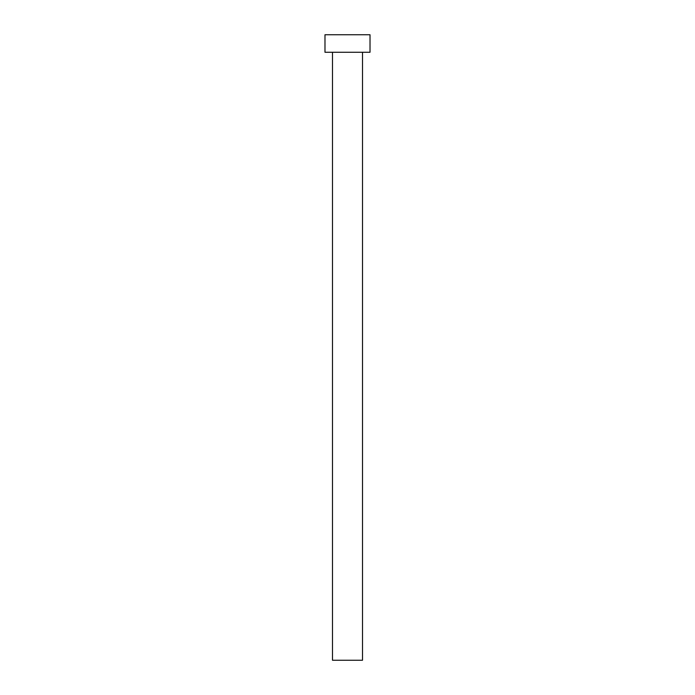 <?xml version="1.0" encoding="UTF-8"?>
<svg xmlns="http://www.w3.org/2000/svg" width="695" height="695" viewBox="0 0 695 695"><rect width="100%" height="100%" fill="white"/><g stroke="black" fill="none" stroke-linecap="round" stroke-linejoin="round"><path stroke-width="1.04" d="M362.512 52.264L362.512 660.25L332.488 660.25L332.488 52.264M370.018 52.264L324.982 52.264L324.982 34.75L370.018 34.75L370.018 52.264"/></g></svg>

